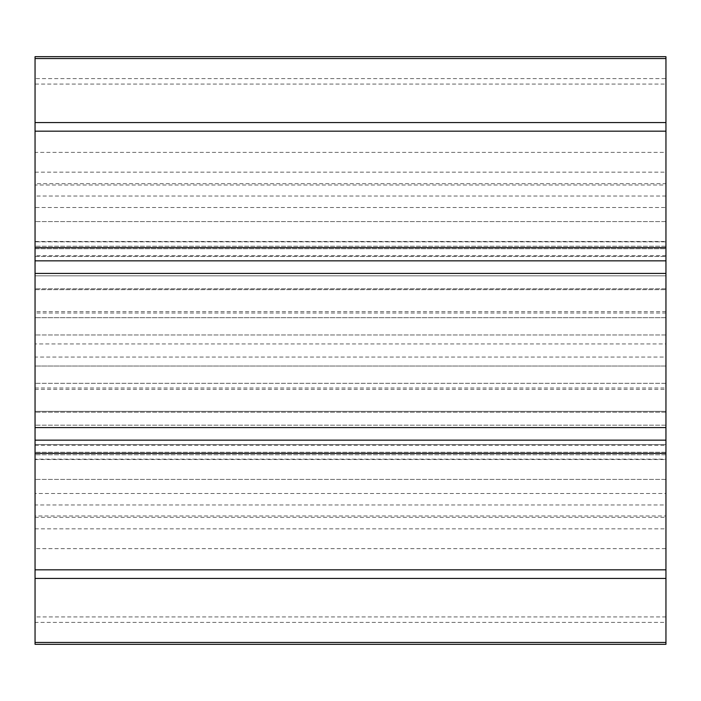 <?xml version="1.0" encoding="UTF-8"?>
<svg xmlns="http://www.w3.org/2000/svg" width="701" height="701" viewBox="0 0 701 701"><rect width="100%" height="100%" fill="white"/><g stroke="black" fill="none" stroke-linecap="round" stroke-linejoin="round"><path stroke-width="0.53" stroke-dasharray="3.5 2.63" d="M665.95 335.166L665.95 343.946L35.05 343.946L35.05 185.003L665.95 185.003L665.95 335.166M665.95 196.043L35.05 196.043M665.95 644.324L665.95 550.206L665.95 622.392L665.95 616.941L35.05 616.941L35.05 622.392L35.05 548.62L665.95 548.62L665.95 622.392L35.05 622.392L35.05 550.206L35.05 644.324M665.95 616.941L665.95 496.562L665.95 515.997L665.95 504.957L35.05 504.957L35.05 517.303L35.05 493.486L665.95 493.486L665.95 517.303L665.95 515.997L35.05 515.997L35.05 496.562L35.05 616.941M35.05 343.946L35.05 357.054L665.95 357.054L665.95 343.946M665.95 84.059L665.95 78.608L35.05 78.608L35.05 204.438L35.05 183.697L665.95 183.697L665.95 84.059L35.05 84.059M665.95 275.826L665.95 246.235L665.95 275.826L35.05 275.826L35.05 479.405L35.05 246.235L35.05 275.826L665.95 275.826M665.95 248.759L665.95 221.595L665.95 248.759L35.05 248.759L35.05 221.595L35.05 256.443L35.05 248.759L665.95 248.759M665.95 241.836L35.05 241.836L665.95 241.836M665.95 317.684L665.95 288.786L665.95 334.964L665.95 317.684L35.05 317.684L665.95 317.684M665.95 366.036L665.95 334.964L665.95 383.316L665.95 366.036L35.05 366.036L665.95 366.036M665.95 411.321L665.95 383.316L665.95 425.174L665.95 411.321L35.05 411.321L665.95 411.321M665.95 444.557L665.95 425.174L665.95 453.372L665.95 444.557L665.95 452.241L665.95 444.557L35.05 444.557L665.95 444.557M665.95 459.164L665.95 479.405L665.95 452.241L665.95 479.405L665.95 459.164L35.05 459.164L665.95 459.164M665.95 453.345L665.95 445.31L665.95 453.345M665.95 578.421L665.95 528.852L665.95 578.421M665.95 357.054L665.95 504.957M35.05 183.697L35.05 207.514L665.95 207.514L665.95 183.697M665.95 56.676L665.95 152.38L35.05 152.38L35.05 56.676M665.95 122.579L665.95 172.148L665.95 122.579M665.95 247.655L665.95 255.69L665.95 247.655M35.05 453.345L35.05 445.31L35.05 453.345M35.05 247.655L35.05 255.69L35.05 247.655M35.05 122.579L35.05 172.148L35.05 122.579M35.05 357.054L35.05 504.957M35.05 578.421L35.05 528.852L35.05 578.421M35.05 256.443L665.95 256.443L35.05 256.443M35.05 289.679L665.95 289.679L35.05 289.679M665.95 334.964L35.05 334.964L665.95 334.964M665.95 383.316L35.05 383.316L665.95 383.316M665.95 425.174L35.05 425.174L665.95 425.174M665.95 452.241L35.05 452.241L665.95 452.241M665.95 255.69L35.05 255.69M35.05 172.148L665.95 172.148M665.95 313.014L35.05 313.014M665.95 311.621L35.05 311.621M35.05 389.379L665.95 389.379M35.05 387.986L665.95 387.986M35.05 517.303L665.95 517.303M35.05 528.852L665.95 528.852M35.05 445.31L665.95 445.31M35.05 241.477L665.95 241.477M35.05 459.523L665.95 459.523M665.95 288.786L35.05 288.786L665.95 288.786M665.95 412.214L35.05 412.214L665.95 412.214M665.95 454.765L35.05 454.765L665.95 454.765M665.95 479.405L35.05 479.405L665.95 479.405M665.95 246.235L35.05 246.235L665.95 246.235M665.95 221.595L35.05 221.595L665.95 221.595"/><path stroke-width="1.05" d="M665.95 260.842L665.95 131.166L35.05 131.166L35.05 273.425L665.95 273.425L665.95 260.842L35.05 260.842M35.05 569.834L665.95 569.834L665.95 578.421L35.05 578.421L35.05 440.158L665.95 440.158L665.95 273.425M35.05 642.458L665.95 642.458L665.95 644.324L35.05 644.324L35.05 578.421M665.95 56.676L665.95 58.542L35.05 58.542L35.05 56.676L665.95 56.676M35.05 131.166L35.05 122.579L665.95 122.579L665.95 131.166M665.95 569.834L665.95 440.158M665.95 642.458L665.95 578.421M665.95 122.579L665.95 58.542M665.95 427.575L35.05 427.575L35.05 440.158M35.05 427.575L35.05 273.425M35.05 122.579L35.05 58.542M665.95 247.655L35.05 247.655M35.05 453.345L665.95 453.345"/></g></svg>

